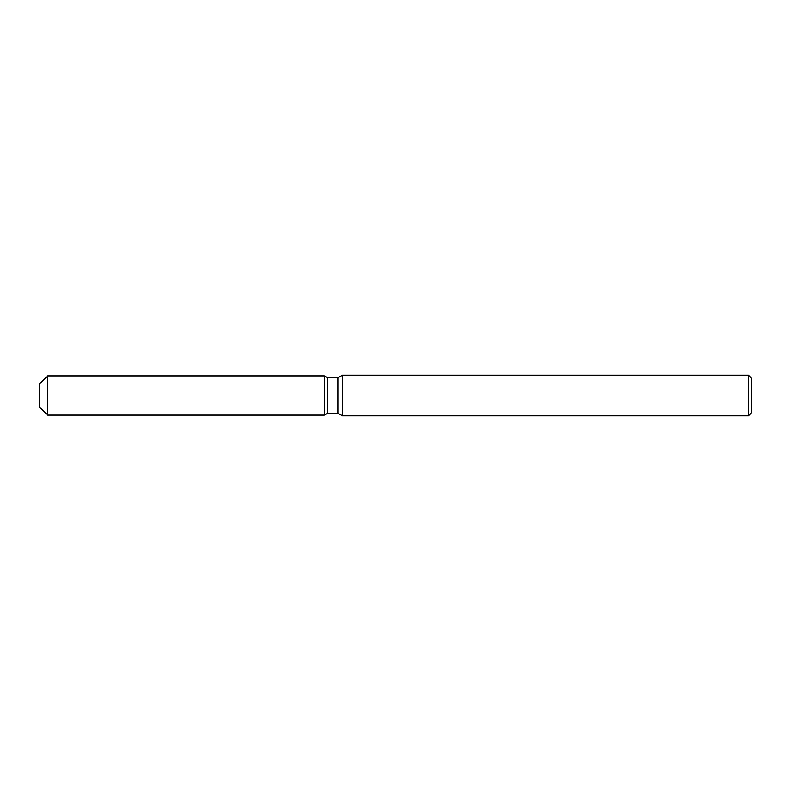 <?xml version="1.0" encoding="UTF-8"?>
<svg xmlns="http://www.w3.org/2000/svg" width="791" height="791" viewBox="0 0 791 791"><rect width="100%" height="100%" fill="white"/><g stroke="black" fill="none" stroke-linecap="round" stroke-linejoin="round"><path stroke-width="1.19" d="M39.55 406.989L39.55 384.011L47.687 375.873L324.31 375.873L327.711 377.831L337.886 377.831L342.513 375.161L748.395 375.161L751.45 378.207L751.45 412.793L748.395 415.839L342.513 415.839L337.886 413.169L327.711 413.169L324.31 415.127L324.31 375.873L324.31 415.127L47.687 415.127L39.55 406.989L39.55 384.011M324.31 415.127L327.711 413.169L327.711 377.831M337.886 413.169L337.886 377.831M342.513 415.839L342.513 375.161M748.395 415.839L748.395 375.161M47.687 415.127L47.687 375.873"/></g></svg>
